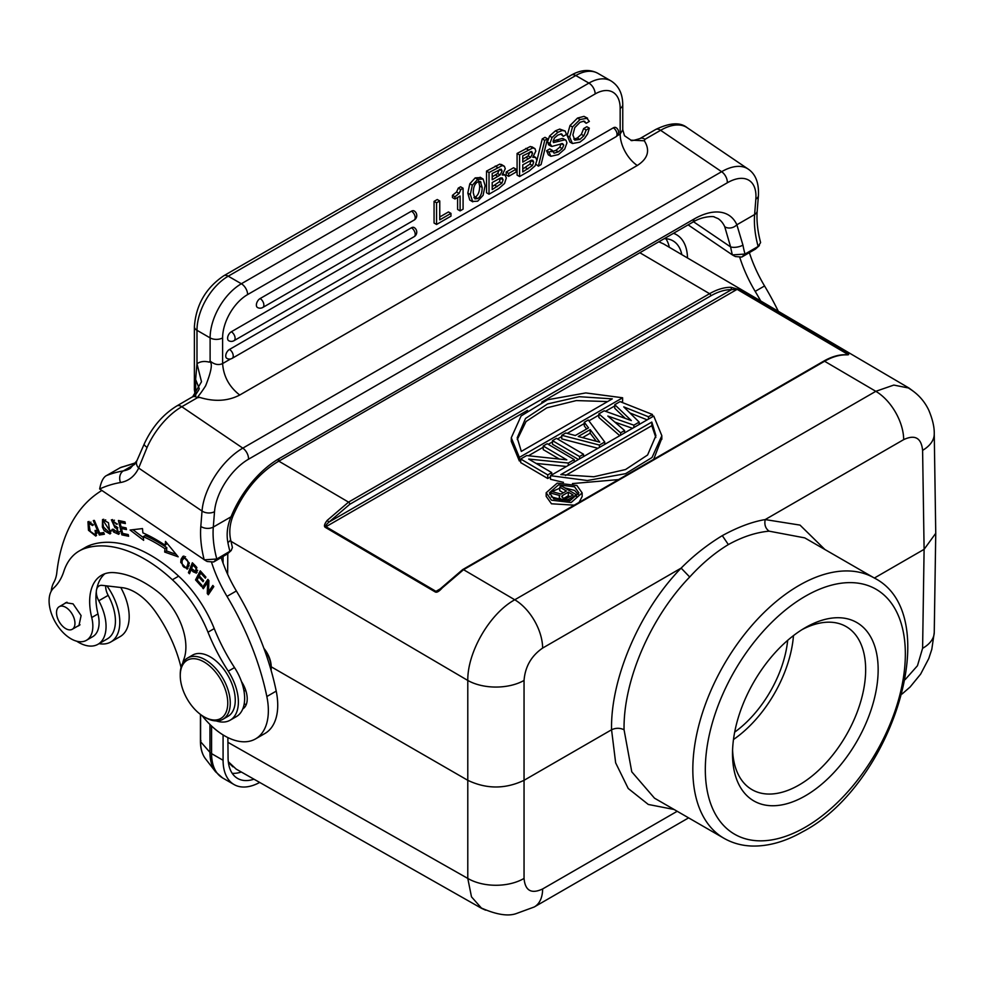 <?xml version="1.0" encoding="UTF-8"?>
<svg xmlns="http://www.w3.org/2000/svg" width="985" height="985" viewBox="0 0 985 985"><rect width="100%" height="100%" fill="white"/><g stroke="black" fill="none" stroke-linecap="round" stroke-linejoin="round"><path stroke-width="1.48" d="M212.834 585.447L208.525 591.862L208.894 580.633L207.872 579.377L202.381 587.553L203.329 588.71L207.65 582.295L207.281 593.536L208.291 594.78L213.794 586.617L212.834 585.447M208.525 591.862L210.396 590.778L213.462 586.223M211.652 562.583A97.244 56.145 -120 0 0 227.006 596.381A203.316 117.387 60 0 1 266.849 696.53A61.883 35.731 60 0 1 255.546 738.898A61.883 35.731 60 0 1 220.788 733.443A61.883 35.731 60 0 1 201.999 715.529M181.043 667.461A99.276 57.315 -120 0 0 155.088 611.229A48.622 28.073 -120 0 0 138.048 594.09A48.622 28.073 -120 0 0 122.275 587.676L102.206 585.361A13.261 7.658 -120 0 0 99.054 585.94A13.261 7.658 -120 0 0 96.739 589.005A57.462 33.17 60 0 1 104.866 573.75M230.145 720.195L236.4 716.587A39.782 22.963 -120 0 0 242.778 708.904A22.101 12.756 -120 0 0 241.473 681.571A39.782 22.963 -120 0 0 234.516 667.584A132.593 76.559 60 0 1 214.237 628.59A88.404 51.035 -120 0 0 178.642 576.163A136.669 78.898 -120 0 0 158.622 560.256A136.669 78.898 -120 0 0 90.842 544.939A88.404 51.035 -120 0 0 85.486 547.365L79.243 550.972A88.404 51.035 60 0 1 84.587 548.546A136.669 78.898 60 0 1 152.367 563.876A136.669 78.898 60 0 1 172.387 579.771A88.404 51.035 60 0 1 207.983 632.198A132.593 76.559 -120 0 0 228.261 671.191A39.782 22.963 60 0 1 230.145 720.195A39.782 22.963 60 0 1 216.158 720.909M182.754 663.053A39.782 22.963 60 0 1 183.826 659.396A48.622 28.073 -120 0 0 157.169 591.295A107.488 62.067 -120 0 0 150.717 586.666A107.488 62.067 -120 0 0 113.804 572.617A57.462 33.17 -120 0 0 101.566 575.252A57.462 33.17 -120 0 0 91.728 617.533A30.941 17.865 60 0 1 86.434 640.312L92.689 636.692A30.941 17.865 -120 0 0 94.535 635.337A30.941 17.865 -120 0 0 97.983 613.926A57.462 33.17 60 0 1 96.321 591.603A13.261 7.658 -120 0 0 98.783 600.764A38.895 22.458 60 0 1 97.995 644.276A38.895 22.458 60 0 1 76.67 641.198M51.22 591.246A38.895 22.458 60 0 1 53.867 582.332A44.202 25.524 -120 0 0 56.711 573.529A229.837 132.704 60 0 1 101.874 490.456M142.899 532.873L142.48 528.576L130.082 530.029L143.638 540.334L143.281 536.665A148.957 86.003 60 0 1 164.938 548.731L164.68 552.056L178.162 556.821L165.505 541.405L165.197 545.296A153.377 88.552 -120 0 0 142.899 532.873M124.972 521.865L118.409 520.499L121.844 534.855L128.616 536.259L128.21 534.572L122.632 533.414L121.463 528.526L126.486 529.573L126.092 527.886L121.069 526.84L120.01 522.444L125.378 523.564L124.972 521.865M93.304 520.572L99.337 535.027L104.361 534.239L103.659 532.54L99.694 533.156L94.375 520.412L93.304 520.572M96.284 530.607L95.052 530.423L95.545 533.377L94.843 534.584L90.251 531.346L88.798 523.306L92.602 525.534L93.39 524.808L87.948 521.73L88.478 530.287L95.828 536.111L96.284 530.607M195.399 565.821L192.346 562.755L188.418 572.667L189.489 573.738L191.09 569.712L193.158 571.792L196.36 573.135L196.581 567.151L195.399 565.821M181.043 559.32L180.748 562.423L187.175 569.17L189.342 563.038L182.927 556.328L181.043 559.32L182.915 558.236L183.936 556.02M102.366 527.049L104.151 530.656L110.049 533.981L108.473 522.764L102.563 519.501L102.366 527.049L103.326 526.482M119.641 531.678L117.966 532.639L113.287 529.253L112.241 529.302L113.497 531.962L118.729 534.35L116.858 526.876L114.642 525.756L112.216 521.397L117.277 524.217L111.354 519.797L114.925 527.603L116.698 528.465L117.917 532.676L119.788 531.592M200.25 570.832L195.547 579.906L201.371 586.383L201.925 585.312L197.135 579.98L198.736 576.89L203.058 581.692L203.612 580.633L199.29 575.831L200.731 573.048L205.348 578.17L205.902 577.099L200.25 570.832M206.185 560.994L99.657 488.954C101.123 481.505 103.45 477.023 106.651 475.496L120.539 467.543L135.831 462.741M97.995 644.276L107.365 638.859A38.895 22.458 -120 0 0 112.598 633.441A38.895 22.458 -120 0 0 108.165 595.359A13.261 7.658 60 0 1 105.715 585.767M86.434 640.312A30.941 17.865 60 0 1 69.221 637.689A30.941 17.865 60 0 1 50.961 612.19A30.941 17.865 60 0 1 53.646 588.07A88.404 51.035 -120 0 0 63.803 571.46A88.404 51.035 60 0 1 79.243 550.972M242.778 708.904A39.782 22.963 -120 0 0 241.473 681.571M77.606 626.189L78.923 625.684L81.102 615.588L73.062 603.854L65.663 602.709L64.579 603.596M222.942 719.259L227.941 716.366A35.361 20.414 -120 0 0 235.169 702.65A35.361 20.414 -120 0 0 220.825 665.675A35.361 20.414 -120 0 0 192.58 655.124L187.581 658.017A35.361 20.414 60 0 1 207.441 661.132A35.361 20.414 60 0 1 230.17 705.531A35.361 20.414 60 0 1 222.942 719.259A35.361 20.414 60 0 1 205.262 717.511L204.006 716.784A33.589 19.392 60 0 1 201.937 715.479A33.589 19.392 60 0 1 180.255 675.636A33.589 19.392 60 0 1 180.341 673.309A33.589 19.392 60 0 1 206.074 663.225A33.589 19.392 60 0 1 227.67 705.408A33.589 19.392 60 0 1 204.006 716.784M62.954 606.231A13.039 7.523 60 0 1 73.616 617.016A13.039 7.523 60 0 1 72.25 629.28A13.039 7.523 60 0 1 68.507 629.747A13.039 7.523 60 0 1 57.856 618.962A13.039 7.523 60 0 1 59.211 606.698A13.039 7.523 60 0 1 62.954 606.231M180.255 675.636L180.255 674.196A35.361 20.414 60 0 1 180.353 671.733A35.361 20.414 60 0 1 187.581 658.017M271.097 670.317A21.658 12.509 -120 0 0 271.146 669.751A21.658 12.509 -120 0 0 271.207 668.249A21.658 12.509 -120 0 0 264.325 649.509M246.287 704.472A22.101 12.756 60 0 1 244.181 703.955M255.546 738.898L264.916 733.493A61.883 35.731 -120 0 0 276.219 691.113A203.316 117.387 -120 0 0 236.375 590.963A97.244 56.145 60 0 1 221.182 557.633M207.047 561.487L213.61 562.004L227.313 553.989M122.226 466.915A8.84 7.178 -110.2 0 0 121.315 467.333L135.659 463.024M200.817 526.446A8.84 5.528 4.5 0 0 213.302 527.061L231.044 516.817A8.84 2.869 21.9 0 0 233.026 515.894C229.899 523.663 229.062 531.383 230.49 539.066L232.411 547.537L231.192 550.516L216.811 559L204.203 559.849A92.824 53.584 -120 0 1 201.58 546.737A92.824 53.584 -120 0 1 200.817 526.446L202.036 511.043L138.663 468.047L147.085 447.399A8.84 2.438 24 0 1 144.253 443.915C152.022 427.17 162.882 414.525 176.82 405.955A8.84 5.11 60 0 1 181.794 406.731L242.815 448.138A8.84 5.11 60 0 1 248.491 459.232A44.202 23.197 -55.8 0 0 214.521 511.658L213.302 527.061A83.984 48.487 -120 0 0 213.991 545.419A83.984 48.487 -120 0 0 216.811 559L213.61 562.004M248.491 459.232L727.299 182.791A44.202 23.197 -55.8 0 1 755.84 199.13L754.621 214.533A8.84 5.528 4.5 0 0 757.194 211.012C756.455 220.517 757.588 231.044 760.605 242.581L758.13 246.472A83.984 48.487 60 0 1 754.621 214.533L736.866 224.777A8.84 7.166 -24.3 0 1 724.738 226.722L730.611 246.927A8.84 3.755 169.4 0 0 742.936 245.117L736.866 224.777A70.723 37.122 124.2 0 0 694.006 219.076L278.952 458.702A70.723 37.122 124.2 0 0 231.044 516.817C227.35 525.485 226.291 534.042 227.88 542.489A8.84 3.755 169.4 0 0 230.49 539.066M735.241 256.531L741.791 257.06L755.495 249.057M778.335 311.322A203.316 117.387 -120 0 0 764.557 285.958A97.244 56.145 60 0 1 749.376 252.677M727.299 182.791A8.84 5.11 -120 0 0 721.623 171.698L660.603 130.303A8.84 5.11 -120 0 0 655.628 129.515C669.763 122.657 680.253 122.029 687.111 127.656A53.042 27.839 124.2 0 0 660.603 130.303L644.966 139.316L644.325 140.781C650.334 150.385 647.982 158.622 637.283 165.492L239.724 395.034C227.929 401.141 214.619 401.942 199.795 397.435L197.419 397.718L181.794 406.731A53.042 27.839 124.2 0 0 147.085 447.399M622.754 129.761L620.168 134.046L620.168 108.362A35.361 20.414 -60 0 0 595.162 93.932L247.617 294.577A35.361 20.414 -60 0 0 222.61 337.892L222.61 363.563C218.559 365.423 214.385 364.573 210.113 361.039L209.079 362.123C209.583 361.618 215.543 360.953 205.619 385.837C196.692 399.824 196.409 396.376 199.795 397.435M199.229 388.558L195.621 379.471L196.988 363.76L201.506 381.761L192.629 396.844M195.621 379.471L195.732 395.564M196.458 393.569L195.436 392.141A8.84 5.11 0 0 1 194.39 389.74L195.141 394.948M754.929 249.476L758.13 246.472L744.992 254.056L732.384 254.906L688.109 224.875M734.391 256.051L732.384 254.906A92.824 53.584 -120 0 1 730.611 246.927L693.526 221.773M644.325 140.781L630.966 140.153L624.502 135.733L622.754 129.7L622.754 104.755A8.84 5.11 180 0 1 620.168 108.362M439.766 200.965L437.266 199.524L434.065 201.371L434.065 223.029L436.564 224.469L450.97 216.146L450.97 213.388L439.766 219.864L439.766 200.965L436.564 202.811L436.564 224.469M450.97 213.388L448.471 211.947L439.766 216.971M452.447 195.325L452.447 197.554L454.947 198.995L460.106 196.015L460.106 210.876L463.085 209.152L463.085 188.233L460.771 189.576L459.072 193.454L454.947 196.778L452.447 195.325L456.572 192.013L459.072 193.454M457.606 197.456L457.606 209.436L460.106 210.876M463.085 188.233L460.586 186.793L458.271 188.135L456.572 192.013M480.631 177.583L475.213 177.879L469.82 183.764L467.801 193.085L469.771 200.041L472.763 201.839L470.301 194.525L472.32 185.205L477.713 179.319L483.13 179.036L485.125 185.623L483.093 195.313L477.713 201.174L472.271 201.482L469.771 200.041M501.907 164.864L499.74 164.15L486.516 171.095L486.516 192.74L489.016 194.193L498.706 188.591L504.542 183.481L506.302 178.014L505.096 175.059L502.596 173.619M516.066 169.198L513.567 167.758L506.179 172.03L506.179 174.911L508.679 176.352L516.066 172.079L516.066 169.198L508.679 173.471L508.679 176.352M532.479 147.221L530.312 146.494L517.088 153.438L517.088 175.096L519.587 176.537L529.265 170.947L535.114 165.825L536.874 160.37L535.668 157.415L533.156 155.975M542.255 138.91L544.754 140.35L547.5 138.774L545 137.321L542.255 138.91L536.874 160.617M535.975 164.261L538.364 166.157L544.754 140.35M546.601 150.754L548.35 154.854L550.849 156.295L549.101 152.195L546.601 150.754L549.79 148.907L552.289 150.348L549.101 152.195M560.576 133.935L563.26 136.312L561.647 133.874L557.879 135.068L554.42 138.011L553.114 141.335L553.508 142.566L564.774 139.845L562.275 138.405L563.494 138.836L562.275 138.405L553.127 141.089M552.289 150.348L554.087 153.192L558.36 151.85L562.263 148.612L563.752 145.041L562.509 143.564L551.834 146.457L548.399 144.672L549.335 145.017L547.426 142.074L549.544 136.053L555.454 130.82L559.739 129.072L565.168 131.042L566.449 134.465L563.26 136.312M561.253 143.601L559.763 147.171L555.86 150.397L551.588 151.739M573.799 139.144L577.321 138.011L581.359 134.317L583.662 128.555L586.851 126.72L589.35 128.161L587.577 133.923L584.4 138.577L579.906 142.16L572.42 143.502L569.687 137.038L572.507 126.979L580.03 119.517L587.577 118.212L583.994 116.365L577.53 118.065L570.007 125.538L567.188 135.598L569.921 142.062L572.088 143.317M572.42 143.502L569.921 142.062M583.403 121.13L586.161 123.273L589.35 121.426L586.494 117.806L583.994 116.365M411.447 211.184A5.307 3.066 -120 0 1 415.202 217.673A5.307 3.066 -120 0 1 415.19 218.054A5.307 3.066 -120 0 1 414.106 220.111A5.307 5.307 0 0 0 414.106 210.913A5.307 3.066 120 0 0 411.447 211.184L260.114 298.553A5.307 3.066 120 0 0 256.371 305.042A5.307 3.066 120 0 0 257.467 307.48A5.307 5.307 0 0 0 262.773 307.48A5.307 3.066 60 0 0 263.857 305.412A5.307 3.066 60 0 0 263.869 305.042A5.307 3.066 60 0 0 260.114 298.553M411.447 227.781A5.307 3.066 -120 0 1 415.202 234.282A5.307 3.066 -120 0 1 415.19 234.664A5.307 3.066 -120 0 1 414.106 236.708A5.307 5.307 0 0 0 414.106 227.523A5.307 3.066 120 0 0 411.447 227.781L231.34 331.76A5.307 3.066 120 0 0 227.597 338.261A5.307 3.066 120 0 0 228.692 340.687A5.307 5.307 0 0 0 233.999 340.687A5.307 3.066 60 0 0 235.083 338.631A5.307 3.066 60 0 0 235.095 338.261A5.307 3.066 60 0 0 231.34 331.76M613.286 127.853A5.307 3.066 -120 0 1 617.041 134.354A5.307 3.066 -120 0 1 617.016 134.723A5.307 3.066 -120 0 1 615.933 136.78A5.307 5.307 0 0 0 615.933 127.594A5.307 3.066 120 0 0 613.286 127.853L229.493 349.441A5.307 3.066 120 0 0 225.737 355.696A5.307 3.066 120 0 0 225.737 355.93A5.307 3.066 120 0 0 226.833 358.355A5.307 5.307 0 0 0 232.14 358.355A5.307 3.066 60 0 0 233.223 356.299A5.307 3.066 60 0 0 233.236 355.93A5.307 3.066 60 0 0 229.616 349.515A5.307 3.066 60 0 0 229.493 349.441M434.065 201.371L436.564 202.811M454.947 196.778L454.947 198.995M458.271 188.135L460.771 189.576M480.138 177.238L483.13 179.036M479.707 181.4L481 182.151L477.713 181.966C474.745 183.678 473.28 187.298 473.28 192.826L474.967 198.896L477.713 198.527C480.655 196.828 482.133 193.109 482.145 187.396L480.409 181.634M478.488 180.698L479.646 185.956C479.633 191.669 478.156 195.375 475.213 197.086L473.945 197.616M486.516 171.095L489.016 172.535L489.016 194.193M499.74 164.15L502.239 165.591L489.016 172.535M502.239 165.591L504.406 166.305L505.256 168.743L502.215 174.973L505.096 175.059M501.414 164.483L504.406 166.305M500.589 177.928L499.358 181.757L501.858 183.198L492.204 189.576L492.204 182.508L500.712 177.891L502.301 177.977M501.858 183.198L503.113 179.787L502.165 177.916M492.204 173.458L501.119 169.125L502.067 170.971L500.109 174.973L492.204 179.75L492.204 173.458M499.358 181.757L492.204 186.694M499.555 169.346L497.61 173.52L492.204 176.857M506.179 172.03L508.679 173.471M517.088 153.438L519.587 154.891L519.587 176.537M530.312 146.494L532.811 147.947L519.587 154.891M532.811 147.947L534.978 148.661L535.828 151.099L532.787 157.317L535.668 157.415M531.986 146.839L534.978 148.661M531.161 160.272L529.93 164.101L532.429 165.554L522.776 171.932L522.776 164.864L531.284 160.235L532.873 160.333M532.429 165.554L533.685 162.131L532.725 160.26M522.776 155.802L531.678 151.468L532.626 153.315L530.681 157.317L522.776 162.094L522.776 155.802M529.93 164.101L522.776 169.038M530.127 151.702L528.169 155.876L522.776 159.213M547.5 138.774L541.073 164.581L538.364 166.157M565.993 140.289L564.774 139.845L565.993 140.289L566.941 142.887L564.7 149.067L558.433 154.571L550.849 156.295M551.834 146.457L549.925 143.514L552.043 137.494L557.966 132.261L562.238 130.512L565.168 131.042M586.161 123.273L583.957 121.155L580.005 122.3L574.784 127.619L572.888 134.945L574.883 140.202M584.905 121.45L583.957 121.155M574.723 140.104L579.82 139.451L583.871 135.758L586.161 129.995L583.662 128.555M589.35 128.161L586.161 129.995M739.858 257.639A97.244 56.145 -120 0 0 755.175 291.375A203.316 117.387 60 0 1 760.716 300.967M259.671 782.435A53.042 30.621 -60 0 1 234.061 784.553A53.042 30.621 -60 0 1 223.078 760.272L223.078 734.921M223.078 563.137L223.078 556.537M673.469 233.322A53.042 30.621 -60 0 1 676.523 234.713A53.042 30.621 -60 0 1 687.493 257.971M681.829 254.635A45.963 26.546 120 0 0 672.989 240.845A45.963 26.546 120 0 0 664.173 238.69M227.794 553.558L227.633 574.292M227.867 737.58L228.077 757.379A45.963 26.546 120 0 0 237.594 778.433A45.963 26.546 120 0 0 253.958 779.184M734.687 732.138A86.188 49.767 120 0 0 787.68 640.336M733.48 739.513A94.141 54.36 120 0 0 793.479 635.608M802.135 629.575A94.141 54.36 -60 0 1 846.152 626.583A94.141 54.36 -60 0 1 865.655 669.689A94.141 54.36 -60 0 1 824.556 764.434A94.141 54.36 -60 0 1 752.011 789.65A94.141 54.36 -60 0 1 732.581 750.041M732.508 753.771A102.982 59.457 -60 0 1 805.336 627.642A102.982 59.457 -60 0 1 878.152 669.689A102.982 59.457 -60 0 1 805.336 795.818A102.982 59.457 -60 0 1 732.508 753.771M723.95 838.272L654.496 798.17L631.767 771.809L624.059 729.75C623.197 680.857 650.359 617.669 689.709 577.001C702.071 563.457 714.962 552.659 728.358 544.582C742.296 536.874 755.877 532.392 769.1 531.161L804.757 537.884L874.224 577.973A150.274 86.766 -60 0 0 800.066 584.856A150.274 86.766 -60 0 0 799.081 585.422A150.274 86.766 -60 0 0 700.914 717.843A150.274 86.766 -60 0 0 723.95 838.272C732.347 843.074 741.643 845.672 751.838 846.029C768.177 846.46 785.07 841.732 802.516 831.832C892.669 785.291 946.437 614.443 874.224 577.973M674.097 809.485L648.302 804.462L628.221 788.492L615.65 762.846L611.562 729.774C610.417 678.665 639.684 610.577 681.128 568.111C693.625 555.515 707.353 544.693 722.3 535.643C737.839 527.123 752.146 521.755 765.197 519.575L800.017 525.104L824.888 549.495M908.921 388.336C917.798 393.68 924.435 401.006 928.83 410.302C932.586 419.339 934.396 427.108 934.248 433.609A39.782 22.963 179.1 0 1 934.248 433.794L935.75 533.291L924.102 549.335L874.36 578.047M934.248 433.794A39.782 22.963 179.1 0 1 922.6 450.354C921.32 437.919 915.016 434.336 903.688 439.618A39.782 22.963 -120 0 0 875.813 391.316L893.814 385.073L909.069 388.102L912.873 390.922M624.059 729.75C619.897 727.804 615.736 727.817 611.562 729.774L524.045 780.305L524.045 680.45A39.782 22.569 180 0 1 467.789 680.45C467.382 652.033 489.914 613.335 514.761 599.779A39.782 22.963 60 0 1 542.637 648.068L681.128 568.111L689.709 577.001M677.2 811.283L542.637 888.962A39.782 22.963 60 0 1 534.399 906.889A39.782 22.963 60 0 1 534.264 906.976L515.906 913.711C507.78 916.419 496.415 914.597 481.825 908.219M922.6 450.354L924.102 549.335L922.6 648.315A39.782 22.963 0.9 0 0 934.248 632.542A39.782 22.963 0.9 0 0 934.248 632.395L935.75 533.291M263.894 648.339A19.885 11.488 -120 0 1 271.207 666.796L467.789 780.305L467.789 878.423L471.495 896.855L481.714 908.404L485.593 910.152M236.178 769.1L228.298 761.7M241.313 772.018A45.963 26.546 -60 0 1 232.214 773.323M278.829 461.165L348.542 502.128L327.168 520.425L328.965 522.099C326.392 524.365 325.382 525.904 325.961 526.716L435.961 591.345A1.773 1.01 120.4 0 0 435.271 591.973C436.774 592.798 439.101 591.443 442.253 587.897L463.553 569.687L514.761 599.779L875.813 391.316L824.593 361.249C832.091 356.952 839.195 354.834 845.893 354.859C848.738 354.945 849.378 354.588 847.826 353.787L737.802 289.171L730.956 287.3C724.234 287.251 717.105 289.381 709.569 293.69L639.856 252.739M658.793 241.793L663.496 243.874M665.872 238.727A45.963 26.546 -60 0 1 669.295 247.272M327.168 520.425C324.373 524.057 323.745 526.359 325.272 527.344A1.773 1.01 120.4 0 1 325.961 526.716L527.504 410.351M737.802 289.171A1.773 1.01 120.4 0 0 737.125 289.331L731.621 289.627L730.956 287.3M731.621 289.627C725.058 289.578 718.127 291.646 710.813 295.845L349.786 504.283L328.965 522.099L731.621 289.627M846.989 354.637L847.137 353.947L737.125 289.331L541.75 402.126M846.866 354.723L845.893 354.859M440.578 588.685L435.961 591.345L438.3 590.594M547.759 478.513L520.683 462.605L520.683 458.998L547.759 474.893L547.759 478.513L550.492 476.925M566.461 466.471L536.099 463.43M559.308 459.059L543.215 449.603L543.215 445.996L566.818 459.86L526.655 455.562L520.683 458.998M578.49 459.527L552.486 444.247L552.486 440.64L579.549 456.535L579.549 458.911M597.944 448.286L561.758 438.891L561.758 435.284L565.735 432.994L575.302 435.518L588.55 427.872L584.29 422.282L584.29 425.889L586.641 428.967M619.774 435.69L598.855 417.48L598.855 413.86L604.162 410.807L631.348 420.595L614.763 404.687L614.763 408.295L625.327 418.428M632.542 428.315L614.874 422.134M647.182 419.856L629.895 412.949M622.619 397.78L519.366 457.397L511.277 437.746L521.102 415.953L547.549 399.775L585.779 392.929L622.619 397.78L622.619 401.387L621.338 402.139M614.763 405.931L605.492 411.287M598.855 415.104L588.907 420.854M584.29 423.525L567.212 433.375M561.758 436.527L557.535 438.978M552.486 441.883L548.251 444.321M543.215 447.239L528.465 455.747M520.683 460.241L519.366 461.005L511.264 441.354L511.289 437.746M511.289 440.172L511.264 441.354M550.492 475.681L653.745 416.064L661.846 435.727L652.021 457.508L625.561 473.687L587.331 480.532L550.492 475.681L550.492 479.289L563.469 482.354M572.457 483.573L618.568 479.584M653.671 459.318L661.821 438.263M574.255 505.17L551.452 503.778L546.183 496.354L546.183 492.734L557.214 483.13L576.89 485.482L582.16 492.919L571.128 502.522L551.452 500.171L546.183 492.734M582.16 492.919L582.16 496.526L579.069 502.387M543.215 445.996L547.192 443.706L574.255 459.601L568.296 463.036L528.699 459.072L551.723 472.603L547.759 474.893M574.255 461.965L574.255 459.601M568.296 465.412L568.296 463.036M551.723 474.967L551.723 472.603M583.526 456.609L583.526 454.245L579.549 456.535M552.486 440.64L556.463 438.35L583.526 454.245M604.728 444.37L604.728 442.006L588.267 419.992L584.29 422.282M604.728 442.006L599.422 445.06L599.422 447.436M599.422 445.06L561.758 435.284M590.187 429.608L578.269 436.49L599.779 442.179L590.187 429.608L590.187 433.215L596.331 441.268M582.554 437.623L590.187 433.215M614.763 404.687L620.058 401.621L652.427 414.463L648.45 416.766L648.45 419.13M652.427 416.827L652.427 414.463M639.179 424.486L639.179 422.109L623.751 406.879L648.45 416.766M633.872 427.539L633.872 425.175L639.179 422.109M624.601 432.895L624.601 430.531L607.843 416.052L633.872 425.175M620.624 435.185L620.624 432.821L598.855 413.86M624.601 430.531L620.624 432.821M519.366 457.397L519.366 461.005M521.311 451.401L517.211 437.808L525.534 418.453L547.574 403.924L579.303 396.696L612.301 398.863L521.311 451.401M607.622 401.56L576.299 400.575L546.823 407.839L526.052 421.506L517.273 439.569M651.811 422.072L655.912 435.653L647.576 455.008L625.537 469.537L593.807 476.765L560.81 474.61L651.811 422.072L651.811 425.68L655.838 437.5M565.488 475.509L651.811 425.68M553.767 498.841L549.458 492.759L558.495 484.891L574.587 486.824L578.897 492.906L569.859 500.762L553.767 498.841M578.564 494.704L574.587 490.431L564.75 487.87M559.726 488.24L551.957 491.589L561.105 494.076L566.4 491.022L559.726 487.095L561.598 486.024L576.533 494.79L576.533 497.548M551.231 496.846L559.271 498.976M559.603 500.946L559.271 496.612L559.455 500.922M563.309 492.808L559.726 490.702L559.726 487.095M569.059 500.934L569.059 499.112L576.533 494.79M567.188 501.23L567.188 499.814L561.524 499.395L561.524 501.242M569.059 499.112L567.188 499.814M564.996 501.39L564.996 499.974M562.792 501.353L562.792 499.764M560.256 501.069L560.256 498.644L561.524 499.395M560.256 498.644L559.603 497.905M559.271 496.612L559.874 495.529L549.765 492.845L549.765 494.507M551.945 491.589L549.765 492.845M562.398 495.553L561.782 496.28L562.435 497.745L565.907 498.706L573.073 494.938L568.308 492.143L562.398 495.553L562.398 497.708M563.703 498.41L568.308 495.75L568.308 492.143M568.308 495.75L569.983 496.723M230.933 541.294L467.789 680.45L467.789 780.305C486.541 789.207 505.293 789.207 524.045 780.305L524.045 878.423A39.782 23.369 0 0 1 467.789 878.423L227.904 742.321M106.946 585.903A43.315 25.007 60 0 1 110.825 641.961A43.315 25.007 60 0 1 99.091 643.648M110.825 641.961L120.207 636.556A43.315 25.007 -120 0 0 120.761 587.503M165.197 545.296L167.142 543.4M176.143 554.358L166.551 550.972L164.68 552.056M166.551 550.972L166.81 547.648L164.938 548.731M166.81 547.648A148.957 86.003 -120 0 0 145.152 535.581L143.281 536.665M143.367 537.625L132.938 529.696M125.009 522.013L121.894 521.361L120.01 522.444M126.117 528.022L123.347 527.443L121.463 528.526M128.247 534.72L123.716 533.771L121.844 534.855M122.337 528.022L122.115 527.061M120.884 521.939L120.65 520.966M99.337 535.027L101.209 533.944L100.815 532.983M104.053 533.501L101.209 533.944M96.567 535.347L94.572 534.707M88.613 523.429L89.044 521.434M90.915 522.099L88.798 523.306M94.843 534.584L96.875 533.402M197.197 572.199L195.83 571.448M192.124 569.121L191.09 569.712M190.327 571.62L188.418 572.667M190.302 571.583L193.38 563.802M195.67 571.546L191.546 568.542L192.962 565.008L195.978 568.173L195.67 571.546L197.665 570.377M192.962 565.008L193.983 564.405M195.978 568.173L196.914 567.631M188.024 568.394L186.103 567.816M188.036 566.72L189.157 565.673M185.525 556.71L183.986 557.658C188.492 559.714 189.206 563.088 186.165 567.803C183.038 567.668 181.708 565.181 182.163 560.354L185.205 556.956M188.295 566.597L186.165 567.803M103.24 521.274L103.684 519.23M110.837 533.168L108.867 532.54M109.163 532.417L103.523 527.049L102.699 522.333L103.511 521.077L109.963 531.026L109.163 532.417L111.293 531.149M105.691 519.858L103.511 521.077M112.438 521.262L112.549 519.551M117.104 523.725L116.193 524.254M114.457 520.191L112.216 521.397M119.456 533.501L117.35 532.848M195.547 579.906L197.419 578.823L201.088 571.756M201.728 572.47L200.731 573.048M198.736 576.89L199.733 576.323M208.857 581.593L207.65 582.295M207.281 593.536L209.152 592.453L209.177 591.48M204.572 586.863L202.381 587.553M204.252 586.469L208.5 580.153M108.165 595.359L98.783 600.764M96.321 591.603A13.261 7.658 60 0 1 96.444 590.249A13.261 7.658 60 0 1 96.739 589.005M97.983 613.926L91.728 617.533M90.842 544.939L84.587 548.546M178.642 576.163L172.387 579.771M207.983 632.198L214.237 628.59M234.516 667.584L228.261 671.191M276.219 691.113L266.849 696.53M236.375 590.963L227.006 596.381M99.67 488.991A232.485 134.231 60 0 1 120.552 482.515A68.064 39.301 -120 0 0 138.663 468.047A8.84 6.698 -155 0 1 136.903 460.709L144.253 443.915M106.651 475.496A241.325 139.328 60 0 1 123.396 470.879A8.84 7.055 80.3 0 0 120.552 482.515M134.785 464.304L123.396 470.879A59.223 34.192 -120 0 0 130.229 468.441L136.903 460.709M121.315 467.333A241.325 139.328 -120 0 0 119.776 467.912M226.735 554.432L229.936 551.415A83.984 48.487 60 0 1 227.88 542.489M214.521 511.658A8.84 5.528 -175.5 0 1 202.036 511.043A53.042 27.839 -55.8 0 1 242.815 448.138L721.623 171.698A53.042 27.839 -55.8 0 1 748.132 169.051C755.606 174.062 759.041 182.915 758.425 195.609A8.84 5.528 -175.5 0 1 755.84 199.13M197.419 397.718A8.84 5.11 -120 0 0 192.444 396.93A8.84 5.11 -120 0 0 192.21 397.09M209.079 362.123A35.361 20.414 -120 0 0 196.988 363.76L196.988 330.307L210.113 337.892L210.113 361.039M230.613 358.946L222.61 363.563C223.509 376.356 229.222 386.846 239.724 395.034M196.988 363.76L196.988 330.307A8.84 5.11 180 0 1 194.39 326.7L194.39 389.74M278.952 458.702A8.84 5.11 60 0 1 277.154 462.137L692.209 222.511A8.84 5.11 -120 0 0 694.006 219.076M724.738 226.722A61.883 32.48 124.2 0 0 718.163 218.645L714.199 216.971C715.135 216.318 702.847 215.617 692.209 222.511M742.936 245.117A83.984 48.487 -120 0 0 744.992 254.056L741.791 257.06M639.77 138.7A8.84 5.11 60 0 1 640.004 138.54A8.84 5.11 60 0 1 640.398 138.343A8.84 5.11 60 0 1 644.966 139.316M637.283 165.505A26.521 15.317 60 0 1 620.168 134.046L617.213 135.745M595.162 93.932A8.84 5.11 -120 0 0 588.907 83.097A44.202 25.524 -60 0 1 611.008 80.918L597.883 73.333A44.202 25.524 120 0 0 575.782 75.525A8.84 5.11 -120 0 0 571.362 75.082C580.965 69.639 589.806 69.061 597.883 73.333M222.61 337.892A8.84 5.11 180 0 1 210.113 337.892A44.202 25.524 -60 0 1 241.362 283.754L588.907 83.097L575.782 75.525L228.237 276.182L241.362 283.754A8.84 5.11 60 0 1 247.617 294.577M571.362 75.082L223.817 275.738A8.84 5.11 60 0 1 228.237 276.182A44.202 25.524 120 0 0 196.988 330.307M467.801 193.085L470.301 194.525M469.82 183.764L472.32 185.205M475.213 177.879L477.713 179.319M479.646 185.956L482.145 187.396M475.213 197.086L477.713 198.527M497.721 167.512L495.221 166.059M500.614 178.347L503.113 179.787M497.277 186.657L494.778 185.205M499.555 169.531L502.067 170.971M497.61 173.52L500.109 174.973M497.967 176.426L495.467 174.973M528.292 149.855L525.793 148.415M531.186 160.69L533.685 162.131M527.849 169.001L525.35 167.561M530.127 151.875L532.626 153.315M528.169 155.876L530.681 157.317M528.539 158.77L526.039 157.329M555.86 150.397L558.36 151.85M559.763 147.171L562.263 148.612M561.438 143.699L563.752 145.041M547.426 142.074L549.925 143.514M549.544 136.053L552.043 137.494M555.454 130.82L557.966 132.261M559.739 129.072L562.238 130.512M556.623 139.895L559.123 141.335M577.321 138.011L579.82 139.451M581.359 134.317L583.871 135.758M567.188 135.598L569.687 137.038M570.007 125.538L572.507 126.979M577.53 118.065L580.03 119.517M755.175 291.375L764.557 285.958M211.578 726.019L211.578 753.636A53.042 30.621 120 0 0 222.548 777.904A53.042 30.621 120 0 0 222.561 777.916L234.061 784.553M222.548 777.904L215.506 771.723A52.611 30.375 -60 0 1 215.506 771.711A52.611 30.375 -60 0 1 209.953 752.343A8.853 5.11 0 0 0 211.578 753.636L223.078 760.272M200.608 714.544L200.608 741.754L209.953 752.343L209.953 724.455M200.94 740.572L200.608 741.754A46.246 26.706 120 0 0 205.496 758.795L205.496 758.795A46.246 26.706 120 0 0 205.508 758.807L215.506 771.711M804.4 827.745A141.434 81.656 -60 0 1 705.322 768.399A141.434 81.656 -60 0 1 806.259 595.716A141.434 81.656 -60 0 1 905.338 655.062A141.434 81.656 -60 0 1 804.4 827.745M903.688 439.618L765.197 519.575C764.2 524.66 765.493 528.526 769.1 531.161M524.045 680.45C525.153 666.66 531.346 655.875 542.637 648.068M542.637 888.962C531.346 894.22 525.153 890.711 524.045 878.423M922.6 648.315L917.466 665.712L905.203 679.564M435.271 591.973L325.272 527.344M349.786 504.283A1.773 1.022 60 0 0 348.542 502.128L709.569 293.69A1.773 1.022 -120 0 1 710.813 295.845M847.826 353.787A1.773 1.01 120.4 0 0 847.137 353.947L845.844 354.698M824.593 361.249A1.773 1.022 -120 0 0 823.706 361.15L462.654 569.601A1.773 1.022 60 0 1 463.553 569.687L824.593 361.249M728.358 544.582L722.3 535.643M96.789 532.651L95.545 533.377M193.158 571.792L194.23 571.177M180.748 562.423L181.905 561.77M104.151 530.656L105.038 530.139M111.243 530.275L109.963 531.026M116.538 526.667L114.925 527.603M116.698 528.465L117.892 527.775M114.432 531.42L113.497 531.962M72.25 629.28L80.019 624.798M59.211 606.698L66.98 602.204M244.021 691.261L245.721 690.288M227.239 554.062L231.204 550.516M758.425 195.609L757.194 211.012M687.111 127.656L748.132 169.051M176.82 405.955L193.639 396.167C194.845 395.773 196.594 393.581 198.884 389.592L199.229 388.816M277.154 462.137C258.205 473.896 243.492 491.81 233.026 515.894M755.433 249.119L759.386 245.573M630.966 140.153C630.609 141.089 633.626 140.559 640.004 138.54L655.628 129.515M622.754 104.755C622.655 93.71 618.74 85.769 611.008 80.918M223.817 275.738C205.767 287.965 195.966 304.956 194.39 326.7M551.034 146.199L548.534 144.758M565.796 140.153L563.297 138.713M414.106 220.111L262.773 307.48M414.106 236.708L233.999 340.687M615.933 136.78L232.14 358.355M673.789 233.137L676.523 234.713M205.496 758.795C202.134 754.338 200.448 748.514 200.423 741.311L200.423 714.396M534.399 906.889L688.601 817.87M902.026 694.031L910.103 687.013L920.63 674.122L928.757 658.571L931.81 649.3L934.248 632.542M481.788 908.453L236.252 769.137M232.94 766.859L228.397 762.488M909.143 388.139L663.558 243.911M660.442 242.384L658.866 241.756M845.339 354.698C838.444 354.674 831.241 356.829 823.706 361.15M462.654 569.601L438.066 590.741M661.821 439.335L661.821 435.727M271.207 666.796L271.207 668.249"/></g></svg>
